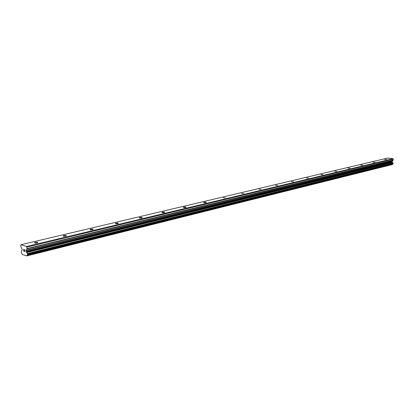 <?xml version="1.0" encoding="UTF-8"?>
<svg xmlns="http://www.w3.org/2000/svg" width="414" height="414" viewBox="0 0 414 414"><rect width="100%" height="100%" fill="white"/><g stroke="black" fill="none" stroke-linecap="round" stroke-linejoin="round"><path stroke-width="0.62" d="M35.262 242.345C37.006 242.071 37.881 242.159 37.886 242.599L37.146 242.904C35.397 243.178 34.522 243.09 34.517 242.651L35.262 242.345M63.803 235.571C65.484 235.312 66.343 235.395 66.38 235.814L65.707 236.094C64.025 236.353 63.166 236.27 63.13 235.845L63.803 235.571M90.645 229.196C92.265 228.952 93.109 229.035 93.171 229.434L92.565 229.687C90.94 229.93 90.097 229.853 90.035 229.449L90.645 229.196M115.936 223.193C117.504 222.965 118.332 223.037 118.42 223.425L117.871 223.653C116.298 223.886 115.47 223.808 115.382 223.425L115.936 223.193M139.808 217.526C141.319 217.309 142.137 217.381 142.25 217.748L141.748 217.961C140.227 218.178 139.414 218.106 139.301 217.738L139.808 217.526M162.371 212.17C163.84 211.963 164.637 212.035 164.772 212.382L164.317 212.573C162.847 212.786 162.045 212.713 161.91 212.361L162.371 212.17M183.738 207.098C185.161 206.902 185.948 206.969 186.103 207.305L185.679 207.481C184.256 207.678 183.469 207.611 183.314 207.274L183.738 207.098M203.998 202.286C205.375 202.099 206.151 202.167 206.322 202.487L205.939 202.648C204.557 202.839 203.781 202.772 203.61 202.451L203.998 202.286M223.234 197.721L225.521 197.913L223.234 197.721M241.522 193.379L243.779 193.566L241.522 193.379M258.931 189.245L261.151 189.426L258.931 189.245M275.522 185.306L277.711 185.482L275.522 185.306M291.352 181.549L293.516 181.715L291.352 181.549M306.474 177.958L308.606 178.118L306.474 177.958M320.933 174.527L323.034 174.682L320.933 174.527M334.771 171.241L336.841 171.391L334.771 171.241M348.029 168.094L350.073 168.239L348.029 168.094M360.739 165.077L362.757 165.217L360.739 165.077M372.936 162.179L374.929 162.314L372.936 162.179M384.653 159.4L386.619 159.53L384.653 159.4M20.964 244.726L387.607 158.081L393.005 158.666L393.279 159.959L27.065 248.566L26.18 250.568L26.372 251.847L27.495 253.979L27.51 254.745L26.801 255.919L22.289 254.475L21.3 252.576L21.28 251.821L22.128 250.134L21.937 248.861L20.938 247.049L20.7 245.181L20.964 244.726L26.589 246.449L27.065 248.566M27.417 254.864L393.026 163.918L393.212 163.344L392.301 162.097L392.229 161.305L393.279 159.959M392.886 163.954L392.539 164.405L26.962 255.578M26.801 255.919L392.539 164.405M24.949 251.438L24.887 250.687L24.949 251.438L24.395 251.267M24.887 250.687L24.586 250.589L24.892 250.682M24.576 250.465L24.881 250.558L24.819 249.802L24.266 249.632L24.819 249.802L24.876 250.558M24.26 249.507L24.876 249.699L25.026 251.588L24.405 251.391L25.026 251.588M23.877 250.744L23.645 251.148L23.494 249.264L23.701 250.925M23.494 249.269L23.65 251.148M393.3 159.043L26.946 247.096M393.005 158.666L26.589 246.449M392.513 162.376L26.636 252.323M392.581 162.5L26.719 252.53M392.472 164.513L26.91 255.743M393.186 160.192L27.003 248.928M392.322 161.072L26.242 250.206M392.229 161.305L26.18 250.568M392.213 161.843L26.248 251.427M392.301 162.097L26.372 251.847M393.046 163.1L27.288 253.565M393.119 163.152L27.376 253.663M393.171 163.214L27.433 253.772M393.212 163.344L27.495 253.979M393.202 163.706L27.541 254.563M393.155 163.825L27.51 254.745M393.103 163.877L27.464 254.822M393.041 163.913L27.407 254.869"/></g></svg>
